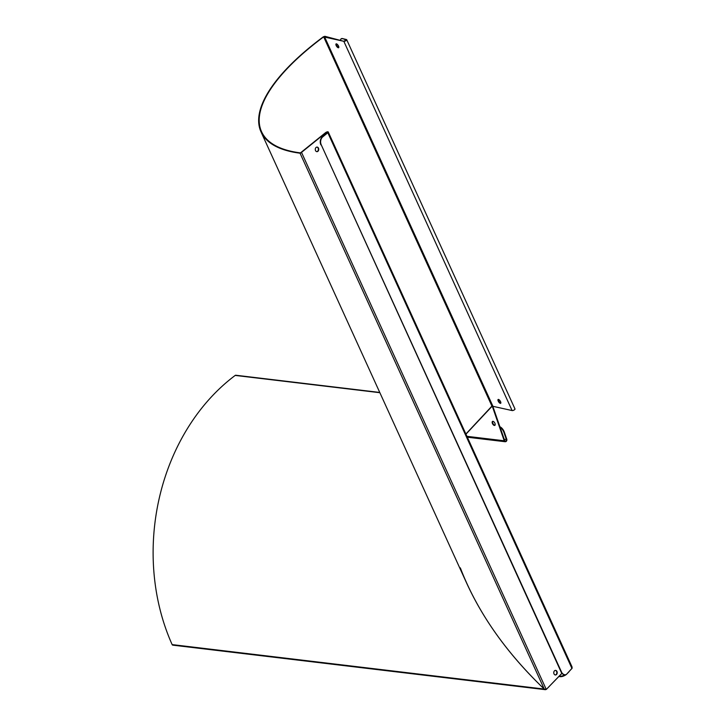 <?xml version="1.0" encoding="UTF-8"?>
<svg xmlns="http://www.w3.org/2000/svg" width="726" height="726" viewBox="0 0 726 726"><rect width="100%" height="100%" fill="white"/><g stroke="black" fill="none" stroke-linecap="round" stroke-linejoin="round"><path stroke-width="1.09" d="M492.319 423.231A2.296 1.171 59.9 0 1 492.518 421.407A2.296 1.171 59.9 0 1 494.687 422.813A2.296 1.171 59.9 0 1 494.823 425.382A2.296 1.171 59.9 0 1 492.319 423.231M492.763 421.325A2.296 1.171 -120.1 0 0 492.745 422.986A2.296 1.171 -120.1 0 0 495.014 425.218M500.096 427.342A5.744 2.922 59.9 0 1 503.908 432.406L504.334 432.161A5.744 2.922 -120.1 0 0 499.905 426.788M504.334 432.161L506.802 439.294A1.724 1.388 -83.2 0 1 504.234 440.782L492.482 406.787A0.572 0.463 96.8 0 0 491.829 406.542L465.956 434.166M492.292 405.907A1.153 0.926 -83.2 0 1 492.909 406.533L504.661 440.528A1.153 0.926 96.8 0 0 506.376 439.539L503.908 432.406M561.906 673.274L546.279 689.473L544.255 689.074C504.842 651.258 476.864 610.856 460.329 567.868M561.951 673.329L549.491 686.161M572.161 668.111L568.549 672.095M549.591 686.088L546.279 689.473L544.255 689.074C509.997 656.313 484.233 621.211 466.954 583.786L261.033 131.941A197.445 70.758 155.5 0 1 323.324 36.808L324.885 36.3L343.825 41.309A1.724 0.617 -24.5 0 0 345.721 40.828A1.724 0.617 -24.5 0 0 346.71 39.712A1.724 0.617 -24.5 0 0 346.465 39.54L342.4 38.551L346.184 39.948L344.26 41.019M564.991 674.753A5.744 2.332 149.8 0 0 565 674.744L564.801 674.735A5.744 4.311 -88.7 0 1 564.692 674.735A5.744 4.311 -88.7 0 1 561.134 672.022L561.507 672.031A5.744 4.311 91.3 0 0 565.073 674.744A5.744 4.311 91.3 0 0 566.307 674.536A5.744 2.332 -30.2 0 1 560.3 676.668L558.875 676.496M569.066 671.713L566.307 674.536L572.006 668.383L572.061 666.976L328.243 131.987A1.724 0.617 -24.5 0 0 327.154 131.878A1.724 0.617 -24.5 0 0 325.538 132.676L300.446 152.896A196.864 70.549 155.5 0 1 261.56 131.696A196.864 70.549 155.5 0 1 323.669 36.854L343.825 41.309L512.093 410.553L491.938 406.097L465.892 434.012M564.764 674.881A5.744 2.332 149.8 0 1 560.036 676.215L560.3 676.668M559.238 676.115L560.036 676.215M545.48 689.691L172.824 645.151A1.153 0.926 -83.2 0 1 172.144 644.606A197.445 158.822 -83.2 0 1 235.206 375.415A1.153 0.926 -83.2 0 1 235.787 375.242L379.762 392.448M498.508 399.436A2.296 0.889 -123.8 0 0 498.118 399.481A2.296 0.889 -123.8 0 0 498.662 401.886A2.296 0.889 -123.8 0 0 500.677 403.302A2.296 0.889 -123.8 0 0 500.377 401.287A2.296 0.889 -123.8 0 0 498.508 399.436M500.84 403.066A2.296 0.889 56.2 0 1 499.098 401.587A2.296 0.889 56.2 0 1 498.399 399.418M341.229 38.841A5.744 2.223 56.2 0 1 341.429 38.66A5.744 2.223 56.2 0 1 342.4 38.551M514.743 408.792A1.724 0.617 155.5 0 1 514.988 408.956A1.724 0.617 155.5 0 1 513.999 410.072A1.724 0.617 155.5 0 1 512.093 410.553M341.955 38.85A5.744 2.223 -123.8 0 0 340.984 38.95A5.744 2.223 -123.8 0 0 340.494 40.102M320.865 144.81A5.744 4.311 -88.7 0 1 322.335 136.896L322.716 136.905A5.744 4.311 91.3 0 0 321.246 144.819L561.134 672.022M301.236 152.605L325.92 132.686L327.725 132.223L327.435 132.722L322.335 136.896M336.465 43.859A2.296 0.889 -123.8 0 0 336.074 43.905A2.296 0.889 -123.8 0 0 336.61 46.31A2.296 0.889 -123.8 0 0 338.634 47.725A2.296 0.889 -123.8 0 0 338.334 45.702A2.296 0.889 -123.8 0 0 336.465 43.859M316.119 147.423A2.296 1.724 91.3 0 0 315.338 149.983A2.296 1.724 91.3 0 0 316.953 151.67A2.296 1.724 91.3 0 0 318.732 149.42A2.296 1.724 91.3 0 0 317.062 147.079A2.296 1.724 91.3 0 0 316.119 147.423M554.6 670.724A2.296 1.724 91.3 0 0 553.82 673.292A2.296 1.724 91.3 0 0 555.444 674.98A2.296 1.724 91.3 0 0 557.214 672.721A2.296 1.724 91.3 0 0 555.544 670.379A2.296 1.724 91.3 0 0 554.6 670.724M546.279 689.473L301.617 152.614L300.038 153.195A197.445 70.758 155.5 0 1 261.033 131.941M338.797 47.489A2.296 0.889 56.2 0 1 337.055 46.01A2.296 0.889 56.2 0 1 336.356 43.841M322.716 136.905L327.816 132.731A1.724 0.617 -24.5 0 0 328.243 131.987M321.246 144.819L561.507 672.031M316.872 147.088A2.296 1.724 -88.7 0 1 318.351 149.411A2.296 1.724 -88.7 0 1 316.763 151.652M555.354 670.388A2.296 1.724 -88.7 0 1 556.842 672.712A2.296 1.724 -88.7 0 1 555.254 674.962M492.909 406.533L491.638 406.687M506.376 439.539L504.225 439.284M466.936 436.326L504.234 440.782M172.144 644.606L544.255 689.074L300.038 153.195L300.446 152.896M235.206 375.415L379.87 392.702M325.92 132.686L326.346 133.611M492.727 405.843L324.449 36.59L324.885 36.3M491.938 406.097L323.669 36.854M327.816 132.731L571.952 668.446M505.314 441.744L467.344 437.206M346.71 39.712L514.988 408.956"/></g></svg>

